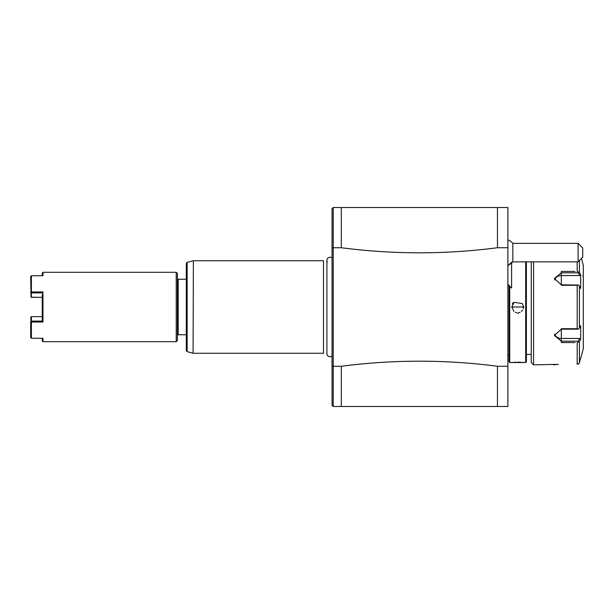 <?xml version="1.0" encoding="UTF-8"?>
<svg xmlns="http://www.w3.org/2000/svg" width="614" height="614" viewBox="0 0 614 614"><rect width="100%" height="100%" fill="white"/><g stroke="black" fill="none" stroke-linecap="round" stroke-linejoin="round"><path stroke-width="0.92" d="M507.878 247.734L497.463 247.734L497.463 207.517L507.878 207.517L507.878 406.483L333.202 406.483L332.044 405.324L332.044 365.929L333.202 366.266L333.202 247.734L332.044 248.071L332.044 208.676L333.202 207.517L333.202 247.734L341.3 247.734L341.3 207.517L333.202 207.517M497.463 207.517L341.3 207.517M507.878 366.266L497.463 366.266L497.463 406.483M341.3 406.483L341.3 366.266C393.351 359.505 445.411 359.505 497.463 366.266M341.3 366.266L333.202 366.266L333.202 406.483M497.463 247.734C445.411 254.495 393.351 254.495 341.3 247.734M332.044 365.929L332.044 248.071M327.293 261.748A3.032 3.032 0 0 1 332.044 258.095L332.044 355.905A3.032 3.032 0 0 1 326.909 353.725L326.909 260.275M332.044 287.513L332.044 252.454L332.044 287.513M193.379 353.273L323.486 353.273L323.486 260.727L193.379 260.727L193.08 353.234L193.379 260.727M187.147 351.645L187.147 262.355L186.288 263.475L186.288 350.525L187.147 351.645L193.08 353.234M186.288 334.76L178.19 334.76L178.19 279.24L186.288 279.24M177.385 333.955L178.19 334.76M177.385 280.045L178.19 279.24M177.385 273.453L177.385 340.547L176.226 341.706L176.226 272.294L177.385 273.453M42.266 275.724L42.266 272.992L42.965 272.294L42.965 275.724L31.391 275.724L31.391 291.965L42.965 291.965L42.965 322.035L31.391 322.035L31.391 338.276L42.965 338.276L42.965 341.706L176.226 341.706M42.965 272.294L176.226 272.294M42.965 341.706L42.266 341.008L42.266 338.276M42.965 291.965L42.266 292.893L31.391 292.901L31.391 297.36L42.259 297.36L31.053 297.199L30.7 276.346M30.7 292.264L31.391 291.965M31.391 292.901L31.038 292.433M42.266 294.72L42.266 321.107L42.965 322.035M31.391 322.035L31.391 321.099L42.266 321.107L42.266 319.28M31.038 321.567L30.7 317.269L31.391 316.64L42.259 316.64L31.391 316.64L31.391 321.099M30.7 337.654L30.7 321.736M511.592 262.915C507.97 265.824 507.97 265.578 511.592 262.193L511.592 288.05L507.878 284.336M512.844 243.351L512.844 261.856L578.081 261.856L578.081 243.351L512.844 243.351A13.884 13.884 0 0 0 507.878 239.805M578.081 261.856L582.709 257.228L582.709 247.979L578.081 243.351M507.878 355.007L509.037 355.007M509.037 285.495L509.037 361.83L509.727 362.529L525.691 362.529L525.691 261.856M509.727 286.185L509.727 362.529M511.462 307L523.957 307L511.462 307L523.496 307L511.922 307L513.926 311.375M523.957 362.529L523.535 362.483M523.389 362.467L522.414 362.367M520.994 362.268L519.805 362.206M519.099 362.183L517.679 362.168M515.983 362.199L514.402 362.268M512.989 362.375L512.022 362.467M517.709 313.301L518.462 313.255M513.074 302.779L512.222 303.984M526.382 261.856L526.382 361.83L525.691 362.529M531.248 261.856L531.248 362.529L533.558 364.839L558.41 364.363M533.558 261.856L533.558 364.839M575.003 342.566L561.319 342.566L561.319 328.72L577.183 328.72L577.183 285.28L561.319 285.28L561.319 271.434L575.003 271.434M579.416 260.52L579.416 272.378L580.66 274.704L579.416 272.378L577.183 271.434L577.183 261.856M557.259 364.432L554.143 364.747M554.02 364.762L553.452 364.839M572.893 271.434L561.319 271.434L561.319 272.808L578.25 272.808L578.657 272.125M577.183 285.28L578.657 285.057L579.416 286.055L579.416 327.945L580.66 325.604L580.66 339.296L579.7 338.46L578.25 341.192L561.319 341.192L561.319 342.566L572.893 342.566M577.183 364.286L577.183 342.566L579.416 341.622L579.416 362.567L580.66 357.901L579.416 362.567L578.657 363.826L577.183 364.286L579.063 363.342M579.24 363.043L579.401 362.636M578.25 341.192L578.657 341.875M579.7 338.46L561.319 338.46L561.319 341.192L554.381 335.459L561.319 329.173L578.25 329.173L577.183 328.72M579.416 327.945L578.657 328.943M561.319 285.28L561.319 284.827L578.657 285.057M561.319 284.827L554.381 278.541L561.319 272.808L561.319 275.54A6.938 6.01 180 0 0 554.596 280.053M579.416 286.055L580.66 288.396L580.66 274.704L579.7 275.54L561.319 275.54M578.25 272.808L579.7 275.54M580.66 339.296L579.823 340.87M581.458 258.479L583.3 265.355L583.3 348.645L580.821 357.901M582.724 275.763A0.576 0.576 -0 0 0 583.3 275.187M561.319 338.46A6.938 6.01 0 0 1 554.596 333.947M523.258 308.642L523.496 307L522.529 303.8M522.399 303.608L514.317 302.318M513.918 302.633L511.922 307M515.299 312.257L516.888 312.726M518.523 312.726L520.112 312.257M521.493 311.375L522.575 310.124M561.319 328.72L561.319 329.173M523.957 307L523.496 307M187.147 262.355L193.08 260.766M507.878 265.808L509.229 264.457M507.878 265.401A13.884 13.884 0 0 0 508.622 265.064M511.592 263.091A13.884 13.884 0 0 0 512.844 261.856M526.382 354.431L531.248 354.431"/></g></svg>
